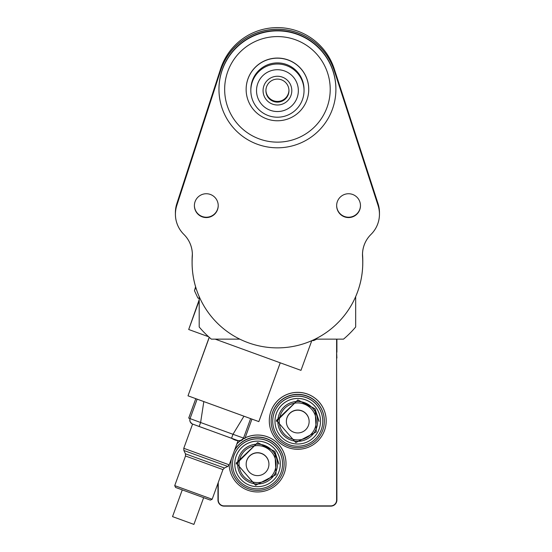 <?xml version="1.0" encoding="UTF-8"?>
<svg xmlns="http://www.w3.org/2000/svg" width="552" height="552" viewBox="0 0 552 552"><rect width="100%" height="100%" fill="white"/><g stroke="black" fill="none" stroke-linecap="round" stroke-linejoin="round"><path stroke-width="0.83" d="M362.761 262.559L362.761 262.531A85.325 85.325 180 0 0 362.554 256.673A28.476 28.476 0 0 1 370.972 234.427A28.421 28.421 180 0 0 378.051 205.378L334.229 70.525A59.719 59.719 180 0 0 220.641 70.525L176.819 205.378A28.421 28.421 180 0 0 183.899 234.427A28.476 28.476 0 0 1 192.31 256.673A85.325 85.325 180 0 0 277.435 347.884A85.325 85.325 180 0 0 362.554 256.645A28.476 28.476 0 0 1 362.491 254.693M379.438 214.19L379.438 214.162A28.421 28.421 180 0 0 378.051 205.406L334.229 70.552A59.719 59.719 180 0 0 220.641 70.552L176.819 205.406A28.421 28.421 180 0 0 175.432 214.19L175.432 214.162M192.379 254.693A28.476 28.476 0 0 1 192.31 256.645A85.325 85.325 180 0 0 192.11 262.531A85.353 85.353 0 0 1 192.282 256.645A28.449 28.449 180 0 0 183.878 234.421A28.449 28.449 0 0 1 176.792 205.372L220.614 70.518A59.747 59.747 0 0 1 334.257 70.518L378.072 205.372A28.449 28.449 0 0 1 370.992 234.421A28.449 28.449 180 0 0 362.581 256.645A85.353 85.353 0 0 1 277.435 347.884A85.353 85.353 0 0 1 192.082 262.531L192.082 260.896A85.353 85.353 180 0 1 192.282 255.01L192.282 256.645M192.337 253.865A28.449 28.449 0 0 1 192.282 255.01M379.466 214.162L379.466 212.534A28.449 28.449 180 0 0 378.072 203.736L334.257 68.883A59.747 59.747 180 0 0 220.614 68.883L176.792 203.736A28.449 28.449 180 0 0 175.398 212.534L175.398 214.162M340.294 213.893A78.239 78.239 -0 0 1 341.005 214.866A78.239 78.239 180 0 0 340.267 213.865M338.217 211.223A78.239 78.239 180 0 0 337.741 210.643M217.129 210.643A78.239 78.239 180 0 0 216.653 211.223M214.604 213.865A78.239 78.239 180 0 0 213.886 214.852M315.068 339.135L343.53 339.135A102.424 102.424 180 0 0 355.674 326.998L355.674 296.645M199.196 296.645L199.196 326.998A102.424 102.424 180 0 0 211.333 339.135L239.796 339.135M288.958 90.618A11.523 11.523 0 0 1 277.435 102.141A11.523 11.523 0 0 1 265.912 90.618A11.523 11.523 0 0 1 277.435 79.095A11.523 11.523 0 0 1 288.958 90.618M291.801 90.625A14.366 14.366 180 0 0 270.252 78.184A14.366 14.366 180 0 0 270.252 103.072A14.366 14.366 180 0 0 291.801 90.625M265.919 90.259A11.523 11.523 180 0 0 277.435 101.423A11.523 11.523 180 0 0 288.951 90.259M277.435 69.718A20.914 20.914 0 0 1 295.548 101.085A20.914 20.914 0 0 1 259.323 101.085A20.914 20.914 0 0 1 277.435 69.718M277.435 64.011A26.599 26.599 180 0 0 250.836 90.611A26.599 26.599 180 0 0 277.435 117.21A26.599 26.599 180 0 0 304.035 90.611A26.599 26.599 180 0 0 277.435 64.011M250.836 90.611L250.836 89.507A26.599 26.599 0 0 1 277.435 62.907A26.599 26.599 0 0 1 304.035 89.507L304.035 90.611M277.435 58.174A31.298 31.298 0 0 1 308.734 89.465A31.298 31.298 0 0 1 277.435 120.764A31.298 31.298 0 0 1 246.137 89.465A31.298 31.298 0 0 1 277.435 58.174M246.137 89.465L246.137 89.431A31.298 31.298 0 0 1 277.435 58.132A31.298 31.298 0 0 1 308.734 89.431L308.734 89.465M277.435 58.077A31.298 31.298 0 0 1 308.734 89.403L308.734 89.362A31.298 31.298 0 0 1 308.734 89.369A31.298 31.298 0 0 0 277.435 58.063A31.298 31.298 0 0 0 246.137 89.376A31.298 31.298 0 0 1 246.137 89.376L246.137 89.362A31.298 31.298 0 0 1 277.435 58.063M336.651 205.482A11.916 11.916 180 0 0 348.56 217.226A11.916 11.916 180 0 0 360.477 205.482M360.477 205.654A11.916 11.916 0 0 1 348.56 217.571A11.916 11.916 0 0 1 336.644 205.654A11.916 11.916 0 0 1 348.56 193.738A11.916 11.916 0 0 1 360.477 205.654M194.394 205.482A11.916 11.916 180 0 0 206.303 217.226A11.916 11.916 180 0 0 218.219 205.482M218.219 205.654A11.916 11.916 0 0 1 206.303 217.571A11.916 11.916 0 0 1 194.394 205.654A11.916 11.916 0 0 1 206.303 193.738A11.916 11.916 0 0 1 218.219 205.654M330.213 89.362A52.778 52.778 0 0 1 251.043 135.067A52.778 52.778 0 0 1 251.043 43.656A52.778 52.778 0 0 1 330.213 89.362M335.899 89.348A58.471 58.464 180 0 0 277.435 30.877A58.471 58.464 180 0 0 218.965 89.348A58.471 58.464 180 0 0 277.435 147.812A58.471 58.464 180 0 0 335.899 89.348L335.899 89.003A58.471 58.464 0 0 0 277.435 30.539A58.471 58.464 0 0 0 218.965 89.003L218.965 89.348M362.788 262.531L362.788 260.896A85.353 85.353 180 0 0 362.581 255.01A28.449 28.449 0 0 1 362.526 253.865M188.011 395.825L209.291 337.362L188.011 395.825L258.833 421.604L280.237 362.816L300.978 370.364L311.79 340.66M280.25 362.823L258.853 421.618L188.004 395.825L209.284 337.355M209.201 337.286L188.004 395.825M215.183 339.135L280.237 362.816L215.183 339.135M199.196 299.729L188.694 329.496L208.601 336.741M199.196 300.64L188.694 329.496M195.739 287.254L194.476 290.725L197.878 298.018L199.196 298.501M316.772 339.135L314.178 340.349L313.239 340.011M194.476 290.725L195.587 286.757M213.865 214.866A78.239 78.239 -0 0 1 214.576 213.893M216.674 211.188A78.239 78.239 -0 0 1 217.136 210.616M337.727 210.616A78.239 78.239 -0 0 1 338.197 211.188M213.714 214.983A78.239 78.239 -0 0 1 214.362 214.093M216.819 210.919A78.239 78.239 -0 0 1 217.226 210.429M337.645 210.429A78.239 78.239 -0 0 1 338.045 210.919M340.508 214.093A78.239 78.239 -0 0 1 341.15 214.983M212.444 215.867A78.239 78.239 -0 0 1 212.844 215.273M342.019 215.273A78.239 78.239 -0 0 1 342.426 215.867M212.209 216.004A78.239 78.239 -0 0 1 212.589 215.439M342.281 215.439A78.239 78.239 -0 0 1 342.661 216.004M297.749 392.382A28.449 28.449 0 0 1 326.197 420.831A28.449 28.449 0 0 1 297.749 449.287A28.449 28.449 0 0 1 269.3 420.831A28.449 28.449 0 0 1 297.749 392.382M269.3 420.831L269.3 420.796A28.449 28.449 0 0 1 297.749 392.341A28.449 28.449 0 0 1 326.197 420.796L326.197 420.831M245.095 437.929A28.449 28.449 0 0 1 285.998 463.507A28.449 28.449 0 0 1 258.315 491.949A28.449 28.449 0 0 1 229.135 465.053M236.787 444.049A28.449 28.449 0 0 1 240.424 440.786M243.039 439.033A28.449 28.449 0 0 1 244.281 438.336M245.116 437.881A28.449 28.449 0 0 1 285.998 463.473L285.998 463.507M236.815 443.987A28.449 28.449 0 0 1 240.355 440.8M243.08 438.971A28.449 28.449 0 0 1 244.239 438.322M336.61 339.135L336.61 500.057A5.83 5.83 0 0 1 330.779 505.887L224.091 505.887A5.83 5.83 0 0 1 218.254 500.057L218.254 482.496M311.956 340.591L313.281 340.591A1.704 1.704 180 0 0 314.164 340.342M312.046 340.549L313.281 340.549A1.704 1.704 180 0 0 314.123 340.329M336.61 358.048L336.899 500.015A6.12 6.12 0 0 1 330.779 506.136L224.091 506.136A6.12 6.12 0 0 1 217.971 500.015L217.971 483.276M336.61 352.217L336.899 358.048M336.899 339.135L336.899 352.217M312.68 340.267L313.281 340.267A1.421 1.421 180 0 0 313.743 340.191M211.961 216.142A78.239 78.239 0 0 1 212.32 215.597M211.437 216.412A78.239 78.239 0 0 1 211.754 215.908A78.239 78.239 0 0 0 211.423 216.418M343.109 215.908A78.239 78.239 0 0 1 343.434 216.412A78.239 78.239 0 0 0 343.123 215.915M343.613 216.149A78.239 78.239 0 0 1 343.91 216.625M210.961 216.625A78.239 78.239 0 0 1 211.257 216.149M343.751 216.212A78.239 78.239 0 0 1 344.041 216.681M208.635 217.343A78.239 78.239 0 0 1 208.842 216.957M346.028 216.957A78.239 78.239 0 0 1 346.235 217.343M210.829 216.681A78.239 78.239 0 0 1 211.119 216.212M182.243 489.941L172.535 516.617L193.918 524.4L203.633 497.725M212.161 499.249L174.729 485.622L185.513 455.986L222.946 469.607L212.161 499.249L210.333 500.098L175.577 487.45L174.729 485.622M190.06 418.595L188.729 418.112L190.06 418.609A4.271 4.264 180 0 0 189.805 420.072L189.805 420.072A4.271 4.264 180 0 0 192.613 424.081L238.064 440.627L229.225 464.846L183.775 448.3L183.864 450.48L227.748 466.447L224.416 468.006L185.424 453.813L185.513 455.986M197.14 399.151L190.06 418.609L200.611 422.508L199.148 426.496L207.662 429.594M243.535 438.053L244.867 438.55L243.535 438.067A4.271 4.264 0 0 1 238.064 440.627M231.529 438.281C236.967 441.565 240.969 441.496 243.535 438.074L250.622 418.616L243.535 438.074L232.985 434.286L231.529 438.281L223.015 435.183M190.06 418.457L189.805 419.913A4.271 4.264 0 0 1 190.019 418.588M234.455 450.46A26.599 26.599 180 0 1 284.149 463.673A26.599 26.599 180 0 0 284.149 463.673L284.149 463.59A26.599 26.599 180 0 0 234.538 450.246M231.343 459.029A26.599 26.599 180 0 0 230.943 463.59L230.943 463.673A26.599 26.599 180 0 0 230.943 463.694A26.599 26.599 180 0 1 231.364 458.953M231.412 458.829A26.599 26.599 180 0 0 257.549 490.39A26.599 26.599 180 0 0 284.149 463.79L284.149 463.708A26.599 26.599 180 0 0 234.421 450.57M231.385 458.912A26.599 26.599 180 0 0 230.943 463.708L230.943 463.79M284.149 463.79A26.599 26.599 180 0 0 234.338 450.791M282.562 463.873L282.562 463.79A25.019 25.019 180 0 0 257.66 438.771A25.019 25.019 180 0 0 232.53 463.79L232.53 463.873A25.019 25.019 180 0 0 257.549 488.886A25.019 25.019 180 0 0 282.562 463.873A25.019 25.019 180 0 0 257.66 438.854A25.019 25.019 180 0 0 232.53 463.873M280.306 463.915L280.306 463.873A22.763 22.763 180 0 0 257.653 441.11A22.763 22.763 180 0 0 234.786 463.873L234.786 463.915A22.763 22.763 180 0 0 257.549 486.678A22.763 22.763 180 0 0 280.306 463.915A22.763 22.763 180 0 0 257.653 441.151A22.763 22.763 180 0 0 234.786 463.915M257.639 444.174A19.913 19.913 180 0 0 237.629 464.087A19.913 19.913 180 0 0 257.549 484A19.913 19.913 180 0 0 277.463 464.087A19.913 19.913 180 0 0 257.639 444.174M257.632 445.602A18.492 18.492 0 0 1 273.523 473.416A18.492 18.492 0 0 1 241.486 473.264A18.492 18.492 0 0 1 257.632 445.602M277.463 464.087L277.463 464.053A19.913 19.913 180 0 0 257.639 444.139A19.913 19.913 180 0 0 237.629 464.053L237.629 464.087M268.927 464.246L268.927 464.094A11.378 11.378 180 0 0 257.598 452.716A11.378 11.378 180 0 0 246.164 464.094L246.164 464.246A11.378 11.378 180 0 0 257.549 475.624A11.378 11.378 180 0 0 268.927 464.246A11.378 11.378 180 0 0 257.598 452.861A11.378 11.378 180 0 0 246.164 464.246M297.873 394.314A26.599 26.599 180 0 0 271.149 420.914L271.149 420.997A26.599 26.599 180 0 0 271.149 421.017A26.599 26.599 180 0 1 297.873 394.397A26.599 26.599 180 0 1 324.348 420.997A26.599 26.599 180 0 0 324.348 420.997L324.348 420.914A26.599 26.599 180 0 0 297.873 394.314M324.348 421.114L324.348 421.031A26.599 26.599 180 0 0 297.873 394.432A26.599 26.599 180 0 0 271.149 421.031L271.149 421.114A26.599 26.599 180 0 0 297.749 447.713A26.599 26.599 180 0 0 324.348 421.114A26.599 26.599 180 0 0 297.873 394.514A26.599 26.599 180 0 0 271.149 421.114M322.768 421.197L322.768 421.114A25.019 25.019 180 0 0 297.866 396.094A25.019 25.019 180 0 0 272.729 421.114L272.729 421.197A25.019 25.019 180 0 0 297.749 446.209A25.019 25.019 180 0 0 322.768 421.197A25.019 25.019 180 0 0 297.866 396.177A25.019 25.019 180 0 0 272.729 421.197M320.512 421.238L320.512 421.197A22.763 22.763 180 0 0 297.852 398.434A22.763 22.763 180 0 0 274.986 421.197L274.986 421.238A22.763 22.763 180 0 0 297.749 444.001A22.763 22.763 180 0 0 320.512 421.238A22.763 22.763 180 0 0 297.852 398.475A22.763 22.763 180 0 0 274.986 421.238M297.838 401.497A19.913 19.913 180 0 0 277.835 421.411A19.913 19.913 180 0 0 297.749 441.324A19.913 19.913 180 0 0 317.662 421.411A19.913 19.913 180 0 0 297.838 401.497M297.832 402.925A18.492 18.492 0 0 1 313.722 430.739A18.492 18.492 0 0 1 281.692 430.588A18.492 18.492 0 0 1 297.832 402.925M317.662 421.411L317.662 421.376A19.913 19.913 180 0 0 297.838 401.463A19.913 19.913 180 0 0 277.835 421.376L277.835 421.411M309.127 421.569L309.127 421.417A11.378 11.378 180 0 0 297.804 410.039A11.378 11.378 180 0 0 286.371 421.417L286.371 421.569A11.378 11.378 180 0 0 297.749 432.947A11.378 11.378 180 0 0 309.127 421.569A11.378 11.378 180 0 0 297.804 410.184A11.378 11.378 180 0 0 286.371 421.569M220.641 70.552L220.614 68.883M176.792 203.736L176.792 205.372M334.257 68.883L334.257 70.518M362.581 255.01L362.581 256.645M378.072 203.736L378.072 205.372M197.154 399.158L190.06 418.616M243.963 416.194L232.985 434.286L200.611 422.508L203.826 401.587M188.729 418.064L195.787 398.661L188.729 418.023M195.801 398.668L188.729 418.112M244.867 438.55L251.947 419.099M224.416 468.006L222.946 469.607M185.424 453.813L183.864 450.48M229.225 464.846L227.748 466.447M192.586 424.081L183.775 448.3M199.148 426.496L192.11 423.86L190.24 421.949L189.805 419.913M278.884 463.97L274.834 451.432L257.646 442.607L236.208 463.963M278.884 463.997L274.834 451.467L257.646 442.642L236.208 463.997M257.646 442.676L236.235 462.997L255.624 485.263L276.097 474.561L274.834 451.501L257.646 442.676M257.646 442.704L236.235 463.031L255.624 485.298L276.097 474.596L274.834 451.529L257.646 442.704M319.084 421.293L315.033 408.756L297.845 399.931L276.407 421.286M319.084 421.321L315.033 408.791L297.845 399.965L276.407 421.321M319.084 421.355L315.033 408.825L297.845 400L276.407 421.355M297.845 400.034L276.435 420.355L295.824 442.621L316.296 431.919L315.033 408.853L297.845 400.034"/></g></svg>
